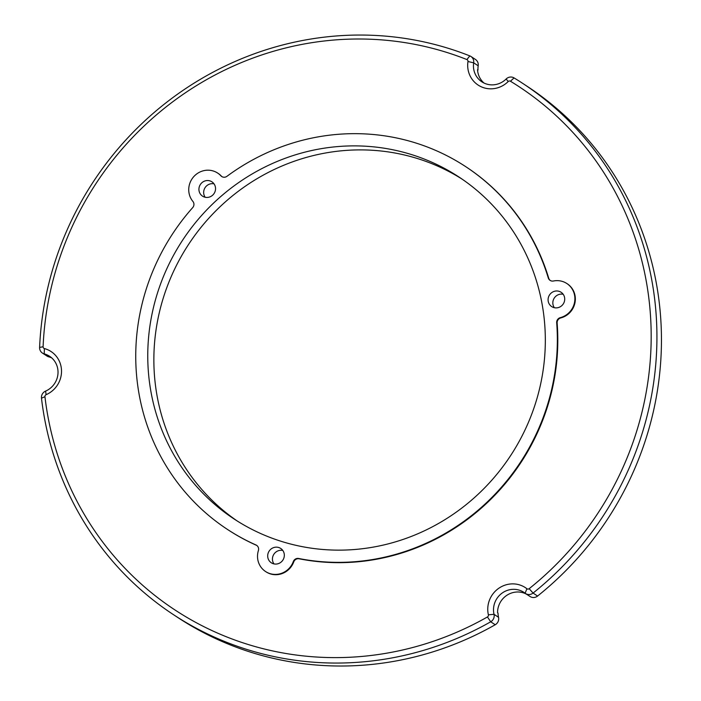 <?xml version="1.0" encoding="UTF-8"?>
<svg xmlns="http://www.w3.org/2000/svg" width="701" height="701" viewBox="0 0 701 701"><rect width="100%" height="100%" fill="white"/><g stroke="black" fill="none" stroke-linecap="round" stroke-linejoin="round"><path stroke-width="1.05" d="M173.533 614.707A317.895 304.804 123.3 0 0 490.709 621.787A6.659 6.388 123.3 0 0 494.021 614.313L498.534 617.283A6.659 6.388 123.3 0 1 495.221 624.749A317.895 304.804 123.3 0 1 178.054 617.677L173.533 614.707A317.895 304.804 123.3 0 1 41.482 398.177A6.659 6.388 123.3 0 1 45.583 391.105A19.987 19.164 123.3 0 0 57.894 374.509A19.987 19.164 123.3 0 0 49.587 356.266A19.987 19.164 123.3 0 0 44.207 353.856A6.659 6.388 123.3 0 1 39.607 347.451A317.895 304.804 123.3 0 1 469.828 55.905A6.659 6.388 123.3 0 1 473.674 62.818L478.187 65.789A19.987 19.164 123.3 0 0 477.994 70.065L477.539 69.767A19.987 19.164 123.3 0 0 483.997 83.033M205.183 197.27A8.57 8.21 123.3 0 1 214.015 183.837M208.162 180.551A8.57 8.21 123.3 0 1 215.023 191.636A8.57 8.21 123.3 0 1 202.528 196.149A8.57 8.21 123.3 0 1 208.162 180.551M506.157 78.985L508.19 81.535A24.745 23.729 123.3 0 1 480.492 86.425A24.745 23.729 123.3 0 1 467.979 61.522L473.674 62.818A19.987 19.164 123.3 0 0 481.876 81.833A19.987 19.164 123.3 0 0 506.157 78.985A6.659 6.388 123.3 0 1 514.061 77.916A317.895 304.804 123.3 0 1 522.718 83.393L527.24 86.363A317.895 304.804 123.3 0 1 537.588 596.043A6.659 6.388 123.3 0 1 530.052 596.498L525.531 593.528A6.659 6.388 123.3 0 1 525.128 593.239A19.987 19.164 123.3 0 0 523.892 592.354A19.987 19.164 123.3 0 0 501.951 593.212A19.987 19.164 123.3 0 0 494.021 614.313L488.387 614.821A1.901 1.823 123.3 0 1 487.44 616.959A313.137 300.238 123.3 0 1 44.943 396.705A1.901 1.823 123.3 0 1 46.117 394.681L45.583 391.105M498.534 617.283A19.987 19.164 123.3 0 1 498.025 613.06L497.57 612.762A19.987 19.164 123.3 0 1 525.654 593.738L526.101 594.036A19.987 19.164 123.3 0 1 526.915 594.439M522.718 83.393A317.895 304.804 123.3 0 1 533.067 593.072A6.659 6.388 123.3 0 1 525.531 593.528M477.547 69.872A308.922 296.199 123.3 0 1 477.994 70.065M42.419 353.059L46.932 356.02A6.659 6.388 123.3 0 0 48.728 356.827L44.207 353.856L44.408 348.563A24.745 23.729 123.3 0 1 61.504 370.365A24.745 23.729 123.3 0 1 46.117 394.681M554.36 307.713A8.57 8.21 123.3 0 1 563.183 294.271M563.096 304.19A8.57 8.21 123.3 0 1 551.696 306.591A8.57 8.21 123.3 0 1 549.707 294.674A8.57 8.21 123.3 0 1 561.107 292.273A8.57 8.21 123.3 0 1 563.096 304.19M220.92 175.828A19.032 18.252 -56.7 0 0 217.687 173.086A19.032 18.252 -56.7 0 0 193.616 176.81A19.032 18.252 -56.7 0 0 192.898 201.432A4.758 4.565 -56.7 0 1 192.696 207.619A217.003 208.074 -56.7 0 0 227.361 529.36A217.003 208.074 -56.7 0 0 255.979 544.984A4.758 4.565 -56.7 0 1 258.397 550.565A19.032 18.252 -56.7 0 0 265.548 571.517A19.032 18.252 -56.7 0 0 293.298 561.606A4.758 4.565 -56.7 0 1 298.67 558.487A217.003 208.074 -56.7 0 0 556.682 322.749A4.758 4.565 -56.7 0 1 560.318 317.641A19.032 18.252 -56.7 0 0 574.548 302.341A19.032 18.252 -56.7 0 0 566.855 283.528A19.032 18.252 -56.7 0 0 553.439 281.005A4.758 4.565 -56.7 0 1 548.278 277.929A217.003 208.074 -56.7 0 0 465.727 166.663A217.003 208.074 -56.7 0 0 226.966 176.301A4.758 4.565 -56.7 0 1 220.92 175.828L221.376 176.126A19.032 18.252 -56.7 0 0 218.134 173.384L217.687 173.086M566.855 283.528L567.311 283.817A19.032 18.252 -56.7 0 1 574.995 302.639A19.032 18.252 -56.7 0 1 560.765 317.939A4.758 4.565 -56.7 0 0 557.137 323.047A217.003 208.074 123.3 0 1 299.117 558.785A4.758 4.565 -56.7 0 0 293.745 561.895L293.298 561.606M44.408 348.563A1.901 1.823 123.3 0 1 43.094 346.732A313.137 300.238 123.3 0 1 466.884 59.55A1.901 1.823 123.3 0 1 467.979 61.522M265.548 571.517L266.003 571.814A19.032 18.252 -56.7 0 0 293.745 561.895M508.19 81.535A1.901 1.823 123.3 0 1 510.451 81.237A313.137 300.238 123.3 0 1 529.167 588.682A1.901 1.823 123.3 0 1 526.898 588.726A24.745 23.729 -56.7 0 0 498.998 588.139A24.745 23.729 -56.7 0 0 488.387 614.821M149.006 333.15A204.631 196.21 123.3 0 1 339.109 146.465A204.631 196.21 123.3 0 1 458.936 177.002A204.631 196.21 123.3 0 1 537.492 396.678A204.631 196.21 123.3 0 1 353.979 549.558A204.631 196.21 123.3 0 1 234.16 519.02A204.631 196.21 123.3 0 1 149.006 333.15M237.227 520.992A204.631 196.21 123.3 0 1 162.22 301.535A204.631 196.21 123.3 0 1 345.207 150.478A204.631 196.21 123.3 0 1 461.959 179.035M465.727 166.663L466.183 166.961A217.003 208.074 123.3 0 1 548.725 278.227A4.758 4.565 -56.7 0 0 550.32 280.514M48.728 356.827A19.987 19.164 123.3 0 1 51.734 357.913M470.941 56.474L475.453 59.445A6.659 6.388 123.3 0 1 478.187 65.789M221.376 176.126A4.758 4.565 -56.7 0 0 221.963 176.661M256.829 545.483A4.758 4.565 -56.7 0 0 256.435 545.282A217.003 208.074 123.3 0 1 227.816 529.658L227.361 529.36M273.96 563.884A8.57 8.21 123.3 0 1 282.792 550.451M268.378 559.293A8.57 8.21 123.3 0 1 280.715 548.454A8.57 8.21 123.3 0 1 281.311 561.922A8.57 8.21 123.3 0 1 268.378 559.293M487.44 616.959L490.709 621.787L495.221 624.749M529.167 588.682L533.067 593.072L537.588 596.043M41.482 398.177L44.943 396.705M557.137 323.047L556.682 322.749M299.117 558.785L298.67 558.487M39.607 347.451L43.094 346.732M469.828 55.905L466.884 59.55M560.765 317.939L560.318 317.641M514.061 77.916L510.451 81.237M548.725 278.227L548.278 277.929M526.898 588.726L525.128 593.239M256.435 545.282L255.979 544.984"/></g></svg>
